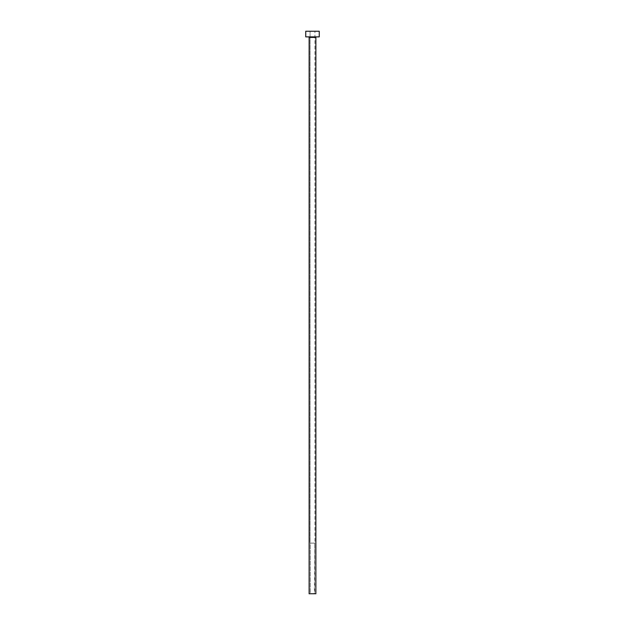 <?xml version="1.0" encoding="UTF-8"?>
<svg xmlns="http://www.w3.org/2000/svg" width="625" height="625" viewBox="0 0 625 625"><rect width="100%" height="100%" fill="white"/><g stroke="black" fill="none" stroke-linecap="round" stroke-linejoin="round"><path stroke-width="0.47" stroke-dasharray="3.12 2.34" d="M314.75 593.75L310.25 593.75L310.25 543.125L314.75 543.125L314.367 593.75L315.875 593.75L309.125 593.75L314.75 593.75L314.75 543.125L310.078 543.125L310.078 31.25L314.922 31.25L314.922 543.125L310.078 543.125L314.922 543.125L314.922 31.25L313.844 31.25L319.25 31.25L305.75 31.25L314.922 31.25L310.078 31.25L310.078 543.125L314.703 543.125L310.25 543.125L310.25 593.75L314.75 593.75M316.438 36.875L305.75 36.875L316.438 36.875M309.125 37.438L315.875 37.438L309.125 37.438M314.922 543.125L312.969 543.125L314.922 543.125"/><path stroke-width="0.94" d="M315.875 37.438A0.562 0.562 0 0 1 316.438 36.875A0.562 0.562 0 0 0 315.875 37.438L309.125 37.438L309.125 593.75L315.875 593.75L315.875 37.438L315.875 593.75L309.125 593.75L309.125 37.438A0.562 0.562 0 0 0 308.562 36.875A0.562 0.562 0 0 1 309.125 37.438L315.875 37.438M305.75 31.25L305.75 36.875L319.25 36.875L319.25 31.25L305.75 31.25L305.75 36.875L319.25 36.875L319.25 31.25L305.75 31.25"/></g></svg>
